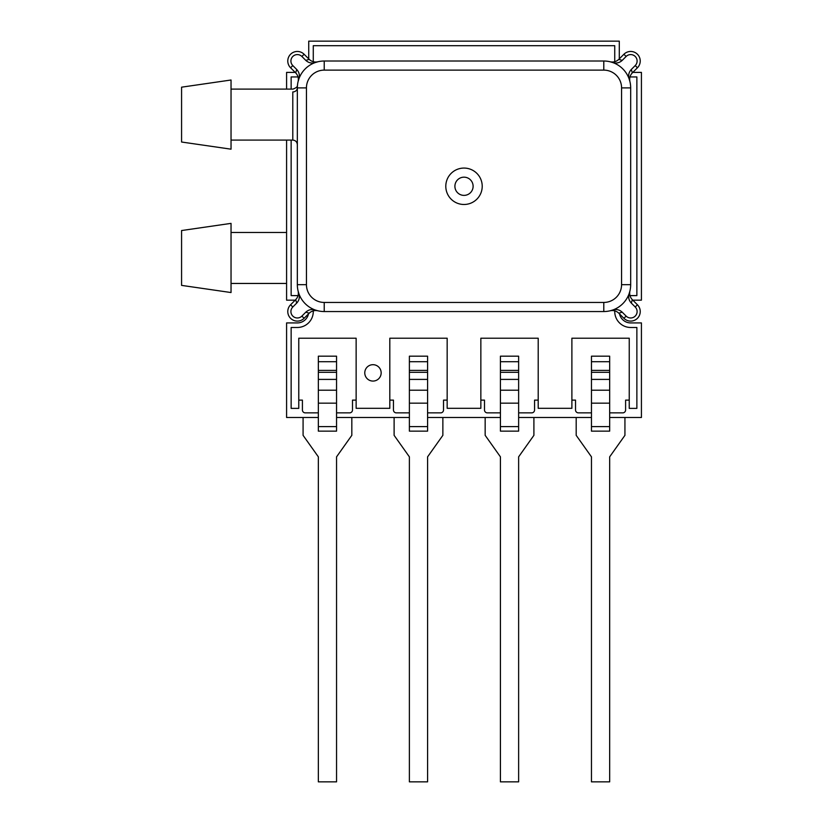 <?xml version="1.0" encoding="UTF-8"?>
<svg xmlns="http://www.w3.org/2000/svg" width="823" height="823" viewBox="0 0 823 823"><rect width="100%" height="100%" fill="white"/><g stroke="black" fill="none" stroke-linecap="round" stroke-linejoin="round"><path stroke-width="1.23" d="M394.114 417.487L394.114 435.336L409.381 456.847L409.381 781.85L427.59 781.85L427.59 456.847L442.867 435.336L442.867 417.487M427.59 356.174L409.381 356.174L409.381 361.709L427.59 361.709L427.59 356.174M427.59 426.592L427.59 431.149L409.381 431.149L409.381 426.592L427.59 426.592L427.59 361.709M409.381 426.592L409.381 361.709M181.574 285.386L181.574 230.543L231.037 223.372L231.037 292.546L181.574 285.386M485.159 417.487L485.159 435.336L500.425 456.847L500.425 781.85L518.634 781.85L518.634 456.847L533.901 435.336L533.901 417.487M518.634 356.174L500.425 356.174L500.425 361.709L518.634 361.709L518.634 356.174M518.634 426.592L518.634 431.149L500.425 431.149L500.425 426.592L518.634 426.592L518.634 361.709M500.425 426.592L500.425 361.709M576.193 417.487L576.193 435.336L591.459 456.847L591.459 781.85L609.668 781.85L609.668 456.847L624.935 435.336L624.935 417.487M609.668 356.174L591.459 356.174L591.459 361.709L609.668 361.709L609.668 356.174M609.668 426.592L609.668 431.149L591.459 431.149L591.459 426.592L609.668 426.592L609.668 361.709M591.459 426.592L591.459 361.709M464.007 177.171A9.104 9.104 0 0 0 454.903 186.276A9.104 9.104 0 0 0 464.007 195.38A9.104 9.104 0 0 0 473.112 186.276A9.104 9.104 0 0 0 464.007 177.171M464.007 204.485A18.209 18.209 0 0 0 482.216 186.276A18.209 18.209 0 0 0 464.007 168.067A18.209 18.209 0 0 0 445.799 186.276A18.209 18.209 0 0 0 464.007 204.485M632.321 299.675L631.303 303.08C628.793 300.323 628.072 297.154 629.153 293.574L629.904 291.033C629.225 294.325 630.027 297.216 632.321 299.675L637.434 304.788A9.557 9.557 0 0 1 630.675 321.104A9.557 9.557 0 0 1 623.916 318.306L618.803 313.193C616.334 310.899 613.454 310.096 610.152 310.785L612.703 310.024C616.283 308.954 619.452 309.664 622.209 312.174L618.803 313.193M309.211 313.193L305.806 312.174C308.563 309.664 311.732 308.944 315.312 310.024L317.863 310.785C314.561 310.096 311.68 310.899 309.211 313.193L304.099 318.306A9.557 9.557 0 0 1 288.513 315.209A9.557 9.557 0 0 1 290.581 304.788L295.694 299.675C297.988 297.216 298.79 294.325 298.111 291.033L298.862 293.574C299.942 297.154 299.222 300.323 296.712 303.08L295.694 299.675M295.694 72.887L296.712 69.471C299.222 72.239 299.942 75.407 298.862 78.977L298.111 81.528C298.79 78.226 297.988 75.346 295.694 72.887L290.581 67.774A9.557 9.557 0 0 1 297.34 51.458A9.557 9.557 0 0 1 304.099 54.256L309.211 59.359C311.68 61.663 314.561 62.466 317.863 61.776L315.312 62.538C311.732 63.608 308.563 62.887 305.806 60.388L309.211 59.359M618.803 59.359L622.209 60.388C619.452 62.898 616.283 63.608 612.703 62.538L610.152 61.776C613.454 62.466 616.334 61.663 618.803 59.359L623.916 54.256A9.557 9.557 0 0 1 639.502 57.353A9.557 9.557 0 0 1 637.434 67.774L632.321 72.887C630.027 75.346 629.225 78.226 629.904 81.528L629.153 78.977C628.072 75.407 628.793 72.239 631.303 69.471L632.321 72.887M181.574 114.592L181.574 87.176L231.037 80.006L231.037 149.179L181.574 142.019L181.574 114.592M305.806 312.174L301.887 316.094A6.43 6.43 0 0 1 291.404 314.005A6.43 6.43 0 0 1 292.803 307L296.712 303.08M296.712 69.471L292.803 65.562A6.43 6.43 0 0 1 297.34 54.585A6.43 6.43 0 0 1 301.887 56.468L305.806 60.388M297.35 87.608L297.34 87.896A26.881 26.881 0 0 1 324.221 61.015L603.794 61.015A26.881 26.881 0 0 1 630.675 87.896L630.675 284.665A26.881 26.881 0 0 1 603.794 311.547L324.221 311.547A26.881 26.881 0 0 1 297.34 284.665L297.34 87.896A26.881 26.881 0 0 1 324.221 61.015L324.221 70.12A17.777 17.777 0 0 0 306.444 87.896L306.444 284.665A17.777 17.777 0 0 0 324.221 302.442L603.794 302.442A17.777 17.777 0 0 0 621.571 284.665L621.571 87.896A17.777 17.777 0 0 0 603.794 70.12L324.221 70.12M622.209 60.388L626.128 56.468A6.43 6.43 0 0 1 635.222 56.468A6.43 6.43 0 0 1 635.222 65.562L631.303 69.471M631.303 303.08L635.222 307A6.43 6.43 0 0 1 635.222 316.094A6.43 6.43 0 0 1 626.128 316.094L622.209 312.174M231.037 140.085L292.793 140.085L292.793 91.939A4.547 4.043 180 0 0 297.34 87.896L306.444 87.896M303.08 417.487L303.08 435.336L318.347 456.847L318.347 781.85L336.556 781.85L336.556 456.847L351.822 435.336L351.822 417.487M336.556 356.174L318.347 356.174L318.347 361.709L336.556 361.709L336.556 356.174M336.556 426.592L336.556 431.149L318.347 431.149L318.347 426.592L336.556 426.592L336.556 361.709M318.347 426.592L318.347 361.709M480.848 400.122L484.49 400.122L484.49 409.998A2.87 2.87 0 0 0 487.36 412.868L500.425 412.868M518.634 412.868L531.699 412.868A2.87 2.87 0 0 0 534.559 409.998L534.559 400.122L538.201 400.122M571.892 400.122L575.534 400.122L575.534 409.998A2.87 2.87 0 0 0 578.394 412.868L591.459 412.868M609.668 412.868L622.733 412.868A2.87 2.87 0 0 0 625.603 409.998L625.603 400.122L629.245 400.122M389.814 400.122L393.456 400.122L393.456 409.998A2.87 2.87 0 0 0 396.326 412.868L409.381 412.868M427.59 412.868L440.655 412.868A2.87 2.87 0 0 0 443.525 409.998L443.525 400.122L447.167 400.122M298.77 400.122L302.411 400.122L302.411 409.998A2.87 2.87 0 0 0 305.282 412.868L318.347 412.868M336.556 412.868L349.621 412.868A2.87 2.87 0 0 0 352.491 409.998L352.491 400.122L356.133 400.122M619.297 58.875L619.297 41.15L308.728 41.15L308.728 58.875M632.815 300.169L641.426 300.169L641.426 72.393L632.815 72.393M609.668 417.487L641.426 417.487L641.426 322.925L630.675 322.925A11.378 11.378 0 0 1 619.544 313.944M308.471 313.944A11.378 11.378 0 0 1 297.34 322.925L286.589 322.925L286.589 417.487L318.347 417.487M336.556 417.487L409.381 417.487M427.59 417.487L500.425 417.487M518.634 417.487L591.459 417.487M286.589 140.085L286.589 300.169L295.21 300.169M295.21 72.393L286.589 72.393L286.589 89.1M372.973 364.692A8.189 8.189 0 0 0 364.774 372.881A8.189 8.189 0 0 0 372.973 381.07A8.189 8.189 0 0 0 381.162 372.881A8.189 8.189 0 0 0 372.973 364.692M614.76 61.694A15.935 15.935 0 0 1 614.74 61.015L614.74 45.697L313.275 45.697L313.275 61.015A15.935 15.935 0 0 1 313.265 61.694M298.029 76.93A15.935 15.935 0 0 1 297.34 76.94L291.147 76.94L291.147 89.1M291.147 140.085L291.147 295.611L297.34 295.611A15.935 15.935 0 0 1 298.029 295.632M313.265 310.857A15.935 15.935 0 0 1 297.34 327.482L291.147 327.482L291.147 408.383L298.77 408.383L298.77 338.212L356.133 338.212L356.133 408.311L389.814 408.311L389.814 338.212L447.167 338.212L447.167 408.311L480.848 408.311L480.848 338.212L538.201 338.212L538.201 408.311L571.892 408.311L571.892 338.212L629.245 338.212L629.245 408.383L636.868 408.383L636.868 327.482L630.675 327.482A15.935 15.935 0 0 1 614.76 310.857M629.986 295.632A15.935 15.935 0 0 1 630.675 295.611L636.868 295.611L636.868 76.94L630.675 76.94A15.935 15.935 0 0 1 629.986 76.93M409.381 370.401L427.59 370.401M409.381 372.305L427.59 372.305M409.381 379.403L427.59 379.403M409.381 390.205L427.59 390.205M409.381 403.157L427.59 403.157M500.425 370.401L518.634 370.401M500.425 372.305L518.634 372.305M500.425 379.403L518.634 379.403M500.425 390.205L518.634 390.205M500.425 403.157L518.634 403.157M591.459 370.401L609.668 370.401M591.459 372.305L609.668 372.305M591.459 379.403L609.668 379.403M591.459 390.205L609.668 390.205M591.459 403.157L609.668 403.157M292.793 91.939C292.988 88.164 292.988 88.164 292.793 91.939C292.988 88.164 292.988 88.164 292.793 91.939M301.887 316.094L304.099 318.306M292.803 65.562L290.581 67.774M603.794 70.12L603.794 61.015A26.881 26.881 0 0 1 630.675 87.896L621.571 87.896M324.221 302.442L324.221 311.547A26.881 26.881 0 0 1 297.34 284.665L306.444 284.665M621.571 284.665L630.675 284.665A26.881 26.881 0 0 1 603.794 311.547L603.794 302.442M626.128 56.468L623.916 54.256M635.222 65.562L637.434 67.774M301.887 56.468L304.099 54.256M292.803 307L290.581 304.788M635.222 307L637.434 304.788M626.128 316.094L623.916 318.306M318.347 370.401L336.556 370.401M318.347 372.305L336.556 372.305M318.347 379.403L336.556 379.403M318.347 390.205L336.556 390.205M318.347 403.157L336.556 403.157M286.589 283.451L231.037 283.451M286.589 232.477L231.037 232.477M297.494 85.036L297.473 85.191C297.72 86.621 296.218 87.917 292.967 89.1L231.037 89.1M292.793 140.085C295.56 140.352 297.072 141.875 297.34 144.642"/></g></svg>
